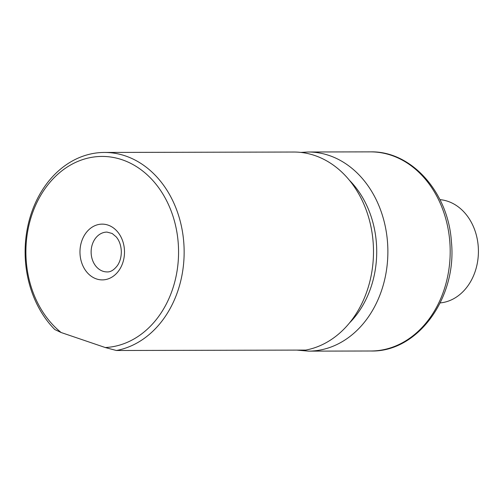 <?xml version="1.0" encoding="UTF-8"?>
<svg xmlns="http://www.w3.org/2000/svg" width="503" height="503" viewBox="0 0 503 503"><rect width="100%" height="100%" fill="white"/><g stroke="black" fill="none" stroke-linecap="round" stroke-linejoin="round"><path stroke-width="0.75" d="M116.394 350.497L305.742 350.082A99.569 79.518 89.9 0 0 373.27 244.175A99.569 79.518 89.9 0 0 293.765 152.032L104.417 152.447A99.569 79.518 89.9 0 1 183.922 244.59A99.569 79.518 89.9 0 1 116.394 350.497L105.259 347.529A95.583 76.337 -90.1 0 0 173.661 218.377A95.583 76.337 -90.1 0 0 54.142 177.729A95.583 76.337 -90.1 0 0 61.152 332.527L105.259 347.529M61.152 332.527L54.808 329.547A99.569 79.518 89.9 0 1 29.595 218.975A99.569 79.518 89.9 0 1 104.417 152.447M440.182 302.919A51.771 41.347 -90.1 0 0 476.982 264.861A51.771 41.347 -90.1 0 0 439.962 199.647M370.893 351C418.043 352.339 457.309 297.317 451.392 241.559C448.305 192.555 411.668 150.825 370.46 151.868A99.569 79.518 -90.1 0 1 450.191 251.261A99.569 79.518 -90.1 0 1 370.893 351L308.578 351.132A99.569 79.518 -90.1 0 0 387.876 251.393A99.569 79.518 -90.1 0 0 308.144 152L300.876 152.415M349.579 322.851A91.603 73.155 -90.1 0 0 349.271 180.112M102.876 271.224A19.913 15.901 -90.1 0 0 107.07 271.916C110.578 272.142 114.062 269.985 117.513 265.446C120.135 261.447 121.405 256.675 121.311 251.129C120.99 245.301 119.299 240.553 116.231 236.894L112.15 233.474L106.988 232.09A19.913 15.901 -90.1 0 0 91.263 249.387A19.913 15.901 -90.1 0 0 102.876 271.224M96.419 278.92A27.879 22.264 -90.1 0 0 123.757 244.892A27.879 22.264 -90.1 0 0 86.529 232.235A27.879 22.264 -90.1 0 0 96.419 278.92M370.46 151.868L308.144 152M296.764 350.101L308.578 351.132"/></g></svg>
